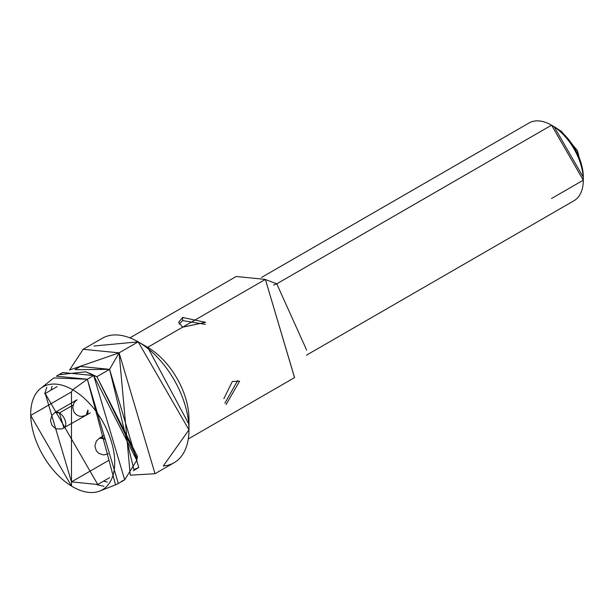 <?xml version="1.0" encoding="UTF-8"?>
<svg xmlns="http://www.w3.org/2000/svg" width="614" height="614" viewBox="0 0 614 614"><rect width="100%" height="100%" fill="white"/><g stroke="black" fill="none" stroke-linecap="round" stroke-linejoin="round"><path stroke-width="0.92" d="M188.966 429.838L163.27 465.995A71.846 41.476 -120 0 0 174.084 462.726A71.846 41.476 -120 0 0 185.098 405.156A71.846 41.476 -120 0 0 138.165 341.844L188.966 429.838L188.966 418.84A58.368 33.701 -120 0 0 147.69 347.347L182.611 327.185L147.69 347.347L188.713 423.906M188.291 438.972L294.567 377.61L265.378 279.401L182.611 327.185L265.378 279.401L236.19 276.507L129.915 337.861M223.887 398.67L232.299 381.532L239.598 381.187L226.121 404.519M59.42 412.969L63.91 428.081A8.98 5.188 -120 0 0 65.291 420.882A8.98 5.188 -120 0 0 59.42 412.969L72.974 405.148L59.42 412.969A8.98 5.188 -120 0 0 54.93 412.524L59.42 412.969M103.873 438.634L104.794 439.248A8.98 5.188 -120 0 0 103.873 438.634L104.464 438.296L103.873 438.634A8.98 5.188 -120 0 0 99.384 438.189L103.873 438.634M265.378 279.401L294.528 377.633M136.784 460.3L137.467 456.494L96.889 376.674L85.691 371.8L93.712 375.576L136.784 460.3L124.657 479.856M76.22 369.682L109.584 369.344L96.889 376.674L93.712 375.576L96.889 376.674L137.091 458.336M107.358 482.128L103.551 481.153L107.358 482.128M51.016 390.159L52.075 386.375L51.016 390.159M59.719 374.624L85.691 371.8M273.575 285.08L276.745 283.837L306.647 350.08L276.745 283.837L273.575 285.08M519.797 143.507L276.745 283.837L266.077 279.807L276.745 283.837L551.549 125.179L583.3 180.171L551.549 198.499M583.277 178.659A41.307 23.854 -120 0 0 552.846 125.954M583.3 180.171L583.3 177.239L554.089 126.645L551.549 125.179A44.899 25.926 -120 0 0 529.099 122.953L261.579 277.405M108.632 460.446L71.485 481.898L45.221 393.505L97.756 484.5L71.485 481.898L108.632 460.446M224.877 403.252L237.672 380.473M306.478 355.176L573.998 200.724A44.899 25.926 -120 0 0 580.882 164.744A44.899 25.926 -120 0 0 551.549 125.179M86.137 415.248A8.98 5.188 -120 0 0 87.932 410.029L86.137 415.248L90.281 412.854L61.976 428.91L56.872 428.917L54.485 427.804L51.891 425.195L50.44 420.367L51.929 415.356L54.93 412.524L77.019 399.775L74.148 402.523L72.667 407.535L74.11 412.362L76.704 414.972L79.099 416.085L81.639 416.453L86.137 415.248M94.003 346.012L138.165 341.844L119.108 352.843L155.035 473.724L130.26 475.175L119.108 352.843L138.165 341.844A71.846 41.476 -120 0 0 102.239 338.291L83.189 349.289L119.108 352.843L69.551 370.012L83.189 349.289M89.26 373.097L96.889 376.674L109.584 369.344L133.883 469.556L138.772 467.553L109.584 369.344L119.108 352.843L109.584 369.344L80.403 366.451L74.923 369.613M30.708 414.749A59.42 34.307 -120 0 0 72.099 486.441A59.42 34.307 60 0 1 34.507 436.401A59.42 34.307 60 0 1 40.539 388.516A59.42 34.307 60 0 1 72.721 389.775A59.42 34.307 60 0 1 112.201 444.482A59.42 34.307 60 0 1 99.737 491.046A59.42 34.307 60 0 1 72.721 486.81A59.42 34.307 -120 0 0 72.721 486.81A59.42 34.307 -120 0 0 114.734 462.549A59.42 34.307 -120 0 0 72.721 389.775L71.485 391.909L71.485 486.096L30.7 415.455L71.485 391.909L72.721 389.775A59.42 34.307 -120 0 0 30.7 414.036L30.7 415.455M205.26 324.33L182.611 320.585L179.142 324.038M182.611 320.585L182.611 317.469L205.606 322.319L182.611 327.185L178.666 322.319L182.611 317.469L182.611 320.585M147.69 347.347L138.165 341.844M99.737 491.046L115.539 484.853L87.365 379.245L72.721 389.775L87.365 379.245L53.809 377.932L40.539 388.516M46.817 387.257L44.661 393.843L46.817 387.257M97.181 484.814L103.966 486.242L97.181 484.814M121.357 481.384L124.696 479.833L93.712 375.576L62.728 372.506L56.381 376.175L87.365 379.245L118.341 483.502L115.493 484.868M93.712 375.576L87.365 379.245L93.712 375.576M108.218 453.823L103.866 454.951L98.931 453.47L96.337 450.853L94.894 446.033L96.375 441.021L99.384 438.189L103.528 435.794M109.66 477.623L97.756 484.5M57.125 386.628L45.221 393.505M557.727 129.009L561.373 131.296L577.444 150.614L583.07 172.902M174.084 462.726L155.035 473.724M138.772 467.553L133.292 470.723M71.485 486.096L72.713 486.81M124.696 479.833L118.341 483.502"/></g></svg>
